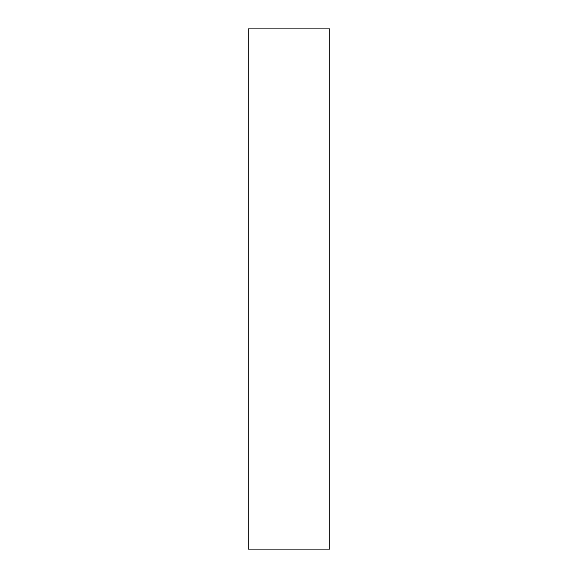 <?xml version="1.0" encoding="UTF-8"?>
<svg xmlns="http://www.w3.org/2000/svg" width="578" height="578" viewBox="0 0 578 578"><rect width="100%" height="100%" fill="white"/><g stroke="black" fill="none" stroke-linecap="round" stroke-linejoin="round"><path stroke-width="0.87" d="M329.727 28.9L248.273 28.9L248.273 549.1L329.727 549.1L329.727 28.9"/></g></svg>
